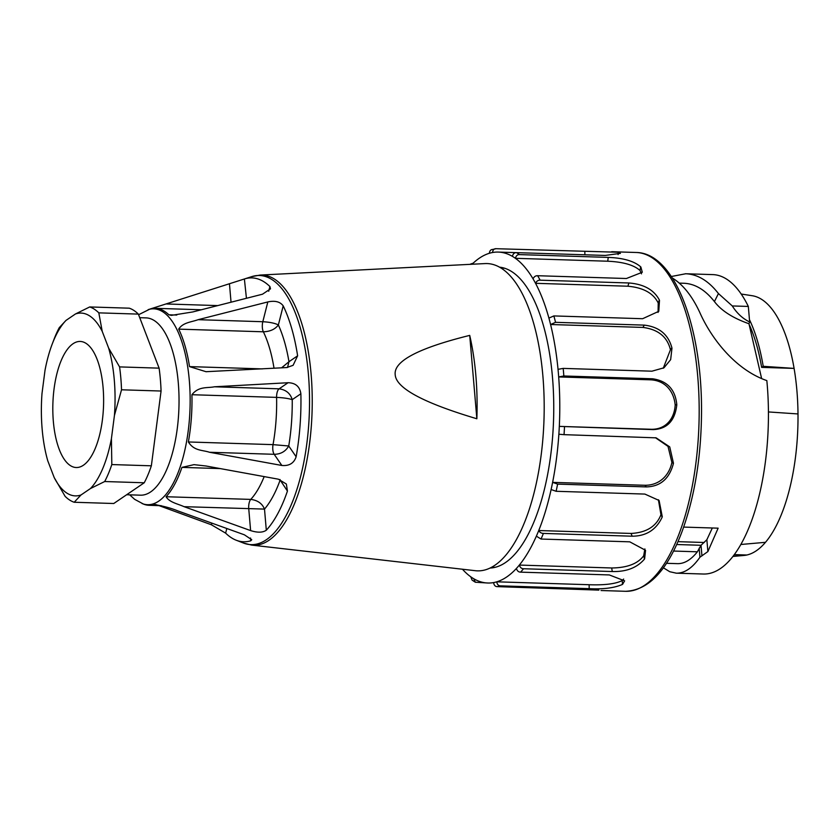<?xml version="1.0" encoding="UTF-8"?>
<svg xmlns="http://www.w3.org/2000/svg" width="840" height="840" viewBox="0 0 840 840"><rect width="100%" height="100%" fill="white"/><g stroke="black" fill="none" stroke-linecap="round" stroke-linejoin="round"><path stroke-width="1.26" d="M149.993 309.057L244.766 278.859A131.995 53.057 91.8 0 1 269.903 286.514L270.501 288.834L262.51 294.2L192.822 311.934L171.412 315.368L168.851 314.8A98.543 39.606 -88.2 0 0 155.379 308.322A98.543 39.606 -88.2 0 0 149.993 309.057L138.59 314.727M129.696 494.834L134.662 499.349L143.64 504.157A98.543 39.606 -88.2 0 0 149.173 505.312A98.543 39.606 -88.2 0 0 154.571 504.567C163.684 506.132 171.444 508.242 177.849 510.909L244.398 534.817L251.748 539.721L250.772 540.792A131.995 53.057 91.8 0 1 236.187 540.215L243.474 543.05A134.631 54.117 -88.2 0 0 308.385 373.926A134.631 54.117 -88.2 0 0 251.864 276.591L244.388 278.975L246.435 298.294M266.312 530.208C262.784 532.676 257.544 532.802 250.614 530.586L184.065 506.678C177.702 503.759 169.554 502.457 166.078 496.734A98.543 39.606 -88.2 0 0 181.934 467.387L193.998 464.646L206.031 466.001L278.366 479.189L286.356 484.029L287.438 491.075A131.995 53.057 91.8 0 1 266.312 530.208L264.505 509.093A110.365 44.363 -88.2 0 0 280.046 480.312L280.119 479.619M287.438 491.075L279.804 479.525M184.065 506.678L264.505 509.093C262.196 503.475 257.607 500.252 250.751 499.401A7.886 3.171 -88.2 0 0 248.745 508.715L250.614 530.586M156.219 504.62L155.264 504.536M236.187 540.215A131.995 53.057 91.8 0 1 225.635 533.138L211.386 524.769L159.002 505.617M296.131 456.761L288.74 445.988A110.365 44.363 -88.2 0 0 292.226 399.651C290.315 393.362 285.936 389.75 279.111 388.826A7.886 3.171 -88.2 0 0 276.591 397.383A98.543 39.606 91.8 0 1 273.031 444.633A7.886 3.171 -88.2 0 0 274.187 454.304L281.841 465.465L209.507 452.267C202.314 449.852 194.156 451.132 188.37 441.966A98.543 39.606 -88.2 0 0 191.929 394.716C198.776 386.054 207.144 388.28 214.431 386.788L288.068 382.725C295.522 382.893 299.796 386.568 300.877 393.771A131.995 53.057 91.8 0 1 296.131 456.761C293.99 463.218 289.223 466.116 281.841 465.465M300.877 393.771L292.226 399.651C288.561 398.465 283.343 397.709 276.591 397.383L191.929 394.716M209.507 452.267L274.187 454.304C280.739 454.219 285.59 451.447 288.74 445.988L273.031 444.633L188.37 441.966M297.623 355.814L293.108 365.316L286.766 367.553L206.01 371.7L189.515 366.608A98.543 39.606 -88.2 0 0 178.7 329.133C182.91 322.381 191.552 322.13 198.135 319.683L267.824 301.938C275.026 300.394 280.151 301.707 283.195 305.865A131.995 53.057 91.8 0 1 297.623 355.814L288.971 361.704A110.365 44.363 -88.2 0 0 278.366 324.954C274.995 323.201 269.808 322.13 262.815 321.72A7.886 3.171 -88.2 0 0 263.361 331.8A98.543 39.606 91.8 0 1 274.019 368.245M283.195 305.865L278.366 324.954C275.079 329.301 270.081 331.58 263.361 331.8L178.7 329.133M287.522 367.479L288.971 361.704L281.568 367.836M542.881 375.953A153.731 61.793 -88.2 0 0 485.037 263.582L260.222 275.058A135.166 54.327 -88.2 0 1 311.084 373.863A135.166 54.327 -88.2 0 1 251.727 545.107L475.367 570.707A153.731 61.793 -88.2 0 0 542.881 375.953M504.882 268.317A149.782 60.207 -88.2 0 0 501.396 267.95L500.861 267.939M491.431 567.357L491.967 567.368A149.782 60.207 -88.2 0 0 495.464 567.231M126.641 494.739L140.511 495.18A88.683 35.648 -88.2 0 0 178.28 382.736A88.683 35.648 -88.2 0 0 146.097 317.887L139.734 317.688M476.858 418.761C423.108 402.749 395.892 388.028 395.199 374.619C393.593 361.179 418.425 348.106 469.718 335.391L476.858 418.761A148.355 59.63 91.8 0 0 475.839 375.344A148.355 59.63 91.8 0 0 469.718 335.391M734.307 554.61L746.823 555.009A130.074 52.279 -88.2 0 0 765.481 542.315A130.074 52.279 -88.2 0 0 798 413.942A130.074 52.279 -88.2 0 0 794.094 368.403L761.628 367.374L763.214 366.303L794.094 368.403A130.074 52.279 -88.2 0 0 752.231 295.722L741.195 294.031M749.5 325.143A130.074 52.279 91.8 0 1 761.628 367.374M732.932 556.437L744.062 555.44A130.074 52.279 -88.2 0 0 746.823 555.009L733.1 556.216M749.458 319.662A134.022 53.865 91.8 0 1 763.214 366.303M740.838 544.488L765.481 542.315M798 413.942L768.432 411.936M712.331 527.982L706.86 539.721L701.022 545.286L697.379 551.807L673.523 551.05M683.676 527.09L718.137 528.171L707.879 551.575L699.941 557.203C692.444 568.008 684.569 573.332 676.316 573.174L669.774 571.725L663.369 567.798M677.481 563.65C684.359 563.798 690.984 559.85 697.379 551.807M685.419 273.745L712.793 274.606A149.782 60.207 91.8 0 1 748.325 306.432L749.658 321.972L748.954 323.715L761.639 378.588M672.263 277.967C682.962 284.477 692.16 296.016 699.846 312.596C710.776 337.344 734.506 369.38 766.836 380.604A149.782 60.207 91.8 0 1 703.364 574.025L675.99 573.163M671.307 276.507L685.745 273.756C697.683 274.27 708.572 280.865 718.442 293.559L732.291 305.949L748.325 306.432M748.944 323.736C732.858 318.077 721.35 310.695 714.431 301.592C705.191 289.842 695.005 283.731 683.875 283.258M732.291 305.97C736.974 313.352 742.76 318.685 749.658 321.972M470.442 264.096L473.151 263.193M496.104 248.703L618.125 252.242A169.491 68.124 91.8 0 1 618.335 252.284L620.413 253.376L605.22 255.434L516.474 252.641C514.416 252.567 513.051 253.796 512.379 256.347A165.553 66.538 -88.2 0 0 498.288 252.084A165.553 66.538 -88.2 0 0 492.544 252.515C492.881 249.858 494.067 248.588 496.104 248.703L491.883 249.606M512.379 256.347A165.553 66.538 -88.2 0 1 515.393 258.31C516.106 255.728 517.471 254.489 519.498 254.604L608.244 257.397C623.259 257.964 634.074 261.103 640.668 266.816A169.491 68.124 91.8 0 1 640.868 267.036L642.296 272.255L626.388 278.512L537.642 275.719C535.584 275.646 534.062 276.685 533.053 278.859A165.553 66.538 -88.2 0 0 515.393 258.31L607.74 261.219C623.207 261.912 633.969 265.01 640.017 270.512L641.508 273.84M533.053 278.859A165.553 66.538 -88.2 0 1 535.553 283.311C536.592 281.117 538.125 280.067 540.141 280.182L628.887 282.975C643.828 284.151 653.982 289.832 659.348 300.006A169.491 68.124 91.8 0 1 659.484 300.373L658.78 311.315L642.611 318.717L553.865 315.924L548.909 318.098A165.553 66.538 -88.2 0 0 535.553 283.311L627.9 286.219C643.262 287.606 653.373 293.202 658.224 302.998L658.067 312.417M548.909 318.098A165.553 66.538 -88.2 0 1 550.578 324.513L555.545 322.329L644.28 325.122C659.075 326.844 668.283 334.404 671.885 347.802A169.491 68.124 91.8 0 1 671.958 348.285L670.656 359.635L663.989 367.784L651.934 371.185L563.188 368.393L558.033 369.338A165.553 66.538 -88.2 0 0 550.578 324.513L642.936 327.421C658.109 329.385 667.286 336.83 670.446 349.745L663.254 368.256M558.033 369.338A165.553 66.538 -88.2 0 1 558.684 376.929L563.84 375.984L652.586 378.777C667.17 380.877 675.234 389.435 676.778 404.46A169.491 68.124 91.8 0 1 676.788 404.995C674.909 420.819 667.065 429.03 653.236 429.597L559.314 426.384A165.553 66.538 -88.2 0 0 558.684 376.929L651.032 379.838C665.962 380.814 673.995 392.018 675.192 405.111C674.436 418.079 666.477 429.314 651.672 429.293L653.236 429.597M564.05 434.658L656.124 437.84L669.732 446.891L673.439 463.134A169.491 68.124 91.8 0 1 673.375 463.649C669.323 478.8 660.324 486.549 646.37 486.906L557.624 484.113L552.615 482.37A165.553 66.538 -88.2 0 0 558.863 434.238L564.05 434.658A169.491 68.124 -88.2 0 0 564.501 426.804M556.122 491.284L644.868 494.078L659.096 500.483L662.267 516.736A169.491 68.124 91.8 0 1 662.141 517.188C656.187 529.819 646.191 536.162 632.142 536.204L543.396 533.41C541.338 533.358 539.784 532.392 538.734 530.534A165.553 66.538 -88.2 0 0 551.114 489.542L556.122 491.284A169.491 68.124 -88.2 0 0 557.624 484.113M541.034 539.038L629.769 541.832L645.55 550.316L644.616 558.831A169.491 68.124 91.8 0 1 644.438 559.135C637.004 567.777 626.283 571.904 612.276 571.536L523.541 568.743C521.482 568.691 520.086 567.473 519.341 565.068A165.553 66.538 -88.2 0 0 536.361 536.162L541.034 539.038A169.491 68.124 -88.2 0 0 543.396 533.41M520.59 572.145L609.336 574.938L624.624 580.85L622.608 584.315A169.491 68.124 91.8 0 1 622.398 584.451C614.25 587.99 603.173 589.386 589.187 588.651L500.441 585.858C498.382 585.805 497.165 584.462 496.776 581.816A165.553 66.538 -88.2 0 0 516.39 568.47C517.167 570.906 518.563 572.124 520.59 572.145A169.491 68.124 -88.2 0 0 523.541 568.743M487.862 583.013L475.356 582.236L473.771 578.75A165.553 66.538 -88.2 0 0 487.862 583.013A165.553 66.538 -88.2 0 0 493.605 582.582C494.015 585.26 495.233 586.603 497.259 586.625L598.899 590.121M499.558 267.173A150.57 60.522 91.8 0 1 553.571 419.454A150.57 60.522 91.8 0 1 490.077 568.04M462.452 569.226A165.553 66.538 -88.2 0 0 470.757 576.786L472.101 580.125L475.356 582.246M492.923 249.47C490.865 249.386 489.678 250.656 489.363 253.281A165.553 66.538 -88.2 0 0 472.059 264.243M493.605 582.582A165.553 66.538 -88.2 0 0 496.776 581.816L589.134 584.724L589.187 588.651M623.648 579.054L622.178 580.587C615.615 583.895 604.601 585.28 589.134 584.724M622.178 580.587L622.608 584.315M516.39 568.47A165.553 66.538 -88.2 0 0 519.341 565.068L611.688 567.976L612.276 571.536M644.889 548.919L643.682 555.775C637.801 563.755 627.134 567.819 611.688 567.976M643.682 555.775L644.616 558.831M536.361 536.162A165.553 66.538 -88.2 0 0 538.734 530.534L631.082 533.442L632.142 536.204M658.403 499.737L660.954 514.731C656.365 526.407 646.412 532.644 631.082 533.442M660.954 514.731L662.267 516.736M551.114 489.542A165.553 66.538 -88.2 0 0 552.615 482.37L644.962 485.279L646.37 486.906M655.431 437.714L668.021 446.397L671.895 462.409C669.333 475.01 659.831 485.342 644.962 485.279M671.895 462.409L673.439 463.134M558.863 434.238A165.553 66.538 -88.2 0 0 559.314 426.384L651.672 429.293M675.192 405.111L676.778 404.46M670.446 349.745L671.885 347.802M658.224 302.998L659.348 300.006M640.017 270.512L640.668 266.816M618.093 254.594L618.125 252.242M66.003 320.407A91.445 36.761 -88.2 0 0 52.154 344.232L53.876 339.675A98.543 39.606 91.8 0 1 59.252 327.673L66.003 320.407L75.464 313.971L89.712 306.947A98.543 39.606 91.8 0 1 98.816 312.858L138.359 314.108L159.107 368.151L119.574 366.901A98.543 39.606 91.8 0 1 121.527 389.792L114.429 415.464L111.416 438.659L111.814 464.562L151.358 465.812A98.543 39.606 91.8 0 1 144.228 482.78L104.685 481.53L90.426 488.565L80.976 494.991L74.214 502.257L113.757 503.507L144.228 482.78M138.359 314.108A98.543 39.606 91.8 0 0 129.255 308.185L89.712 306.947M74.214 502.257A98.543 39.606 91.8 0 1 65.121 496.346L54.212 477.582L47.775 460.824A91.445 36.761 -88.2 0 1 42 393.508L45.014 370.314A91.445 36.761 -88.2 0 1 52.154 344.232M159.107 368.151A98.543 39.606 91.8 0 1 161.07 391.031L121.527 389.792M161.07 391.031L151.358 465.812M98.816 312.858L102.228 331.38L108.665 348.149L119.574 366.901M54.212 477.582A91.445 36.761 -88.2 0 0 80.976 494.991M90.426 488.565A91.445 36.761 -88.2 0 0 111.416 438.659M114.429 415.464A91.445 36.761 -88.2 0 0 108.665 348.149M102.228 331.38A91.445 36.761 -88.2 0 0 75.464 313.971M54.075 388.784A63.063 25.347 91.8 0 1 80.199 341.45A63.063 25.347 91.8 0 1 103.551 405.279A63.063 25.347 91.8 0 1 76.23 467.523A63.063 25.347 91.8 0 1 54.075 388.784M111.814 464.562A98.543 39.606 91.8 0 1 104.685 481.53M168.851 314.8L176.768 315.053M166.688 303.986L217.739 305.592M229.488 284.151L231.042 302.211M269.903 286.514L268.706 291.239M264.18 476.606A98.543 39.606 91.8 0 1 250.751 499.401L166.078 496.734M181.934 467.387L220.259 468.594M250.53 537.999L250.772 540.792M225.635 533.138L226.81 528.496M211.806 523.11L211.386 524.769M214.431 386.788L279.111 388.826L288.068 382.725M189.515 366.608L262.3 368.897M198.135 319.683L262.815 321.72L267.824 301.938M142.076 503.548A97.976 39.386 -88.2 0 0 189.315 380.468A97.976 39.386 -88.2 0 0 148.176 309.635M699.163 548.174L699.941 557.203M676.683 544.52L701.022 545.286L701.936 555.88M714.42 301.592L718.442 293.559M636.216 252.483C674.541 252.872 701.977 326.592 701.537 411.558C701.232 457.023 694.659 497.207 681.839 532.109C667.223 570.623 648.449 590.352 625.548 591.297A169.491 68.124 -88.2 0 0 698.975 424.022A169.491 68.124 -88.2 0 0 636.206 252.483L611.709 251.706M519.498 254.604A169.491 68.124 -88.2 0 0 516.474 252.641M540.141 280.182A169.491 68.124 -88.2 0 0 537.642 275.719M555.545 322.329A169.491 68.124 -88.2 0 0 553.865 315.924M563.84 375.984A169.491 68.124 -88.2 0 0 563.188 368.393M497.259 586.625A169.491 68.124 -88.2 0 0 500.441 585.858M470.757 576.786A165.553 66.538 -88.2 0 0 473.771 578.75M492.544 252.515A165.553 66.538 -88.2 0 0 489.363 253.281M622.398 584.451L622.377 582.918M644.438 559.135L644.207 557.75M662.141 517.188L661.721 516.106M673.375 463.649L672.829 463.008M676.788 404.995L676.169 404.87M652.586 378.777L651.032 379.838M671.958 348.285L671.349 348.705M644.28 325.122L642.936 327.421M659.484 300.373L658.959 301.276M628.887 282.975L627.9 286.219M640.868 267.036L640.479 268.307M608.244 257.397L607.74 261.219M618.335 252.284L618.146 253.775M584.84 251.496L584.881 254.793M707.879 551.575L706.86 539.721M704.214 542.493L677.964 541.663M201.338 309.771L155.379 308.322M161.259 505.691L149.173 505.312M206.01 371.7L206.566 371.721M251.864 276.591L260.222 275.058M243.474 543.05L251.716 545.107M666.466 563.304L677.187 563.64M679.276 283.112L683.582 283.248M625.548 591.297L601.041 590.52M516.243 252.641L498.288 252.084"/></g></svg>
